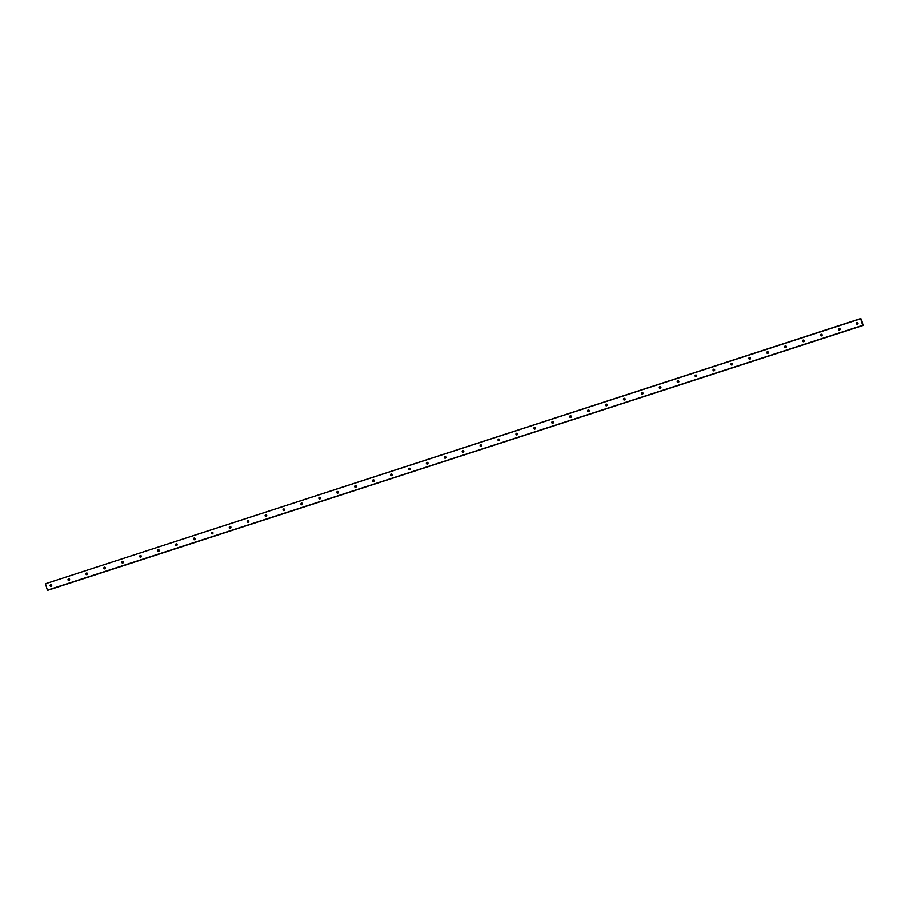 <?xml version="1.0" encoding="UTF-8"?>
<svg xmlns="http://www.w3.org/2000/svg" width="909" height="909" viewBox="0 0 909 909"><rect width="100%" height="100%" fill="white"/><g stroke="black" fill="none" stroke-linecap="round" stroke-linejoin="round"><path stroke-width="1.36" d="M857.63 322.661A0.841 0.818 -78.2 0 0 857.312 324.218M857.437 324.183A0.841 0.818 -78.2 0 0 857.369 322.559A0.841 0.818 -78.2 0 0 856.38 323.434A0.841 0.818 -78.2 0 0 857.437 324.183M51.336 584.817A0.841 0.818 -78.2 0 0 51.018 586.362M51.143 586.339A0.841 0.818 -78.2 0 0 51.074 584.714A0.841 0.818 -78.2 0 0 50.086 585.578A0.841 0.818 -78.2 0 0 51.143 586.339M69.254 578.988A0.841 0.818 -78.2 0 0 68.925 580.544M69.061 580.51A0.841 0.818 -78.2 0 0 68.993 578.885A0.841 0.818 -78.2 0 0 68.005 579.749A0.841 0.818 -78.2 0 0 69.061 580.51M87.173 573.159A0.841 0.818 -78.2 0 0 86.844 574.715M86.98 574.681A0.841 0.818 -78.2 0 0 86.912 573.056A0.841 0.818 -78.2 0 0 85.923 573.931A0.841 0.818 -78.2 0 0 86.98 574.681M105.092 567.341A0.841 0.818 -78.2 0 0 104.762 568.886M104.899 568.864A0.841 0.818 -78.2 0 0 104.83 567.239A0.841 0.818 -78.2 0 0 103.842 568.102A0.841 0.818 -78.2 0 0 104.899 568.864M123.01 561.512A0.841 0.818 -78.2 0 0 122.681 563.069M122.817 563.035A0.841 0.818 -78.2 0 0 122.749 561.41A0.841 0.818 -78.2 0 0 121.761 562.273A0.841 0.818 -78.2 0 0 122.817 563.035M140.929 555.683A0.841 0.818 -78.2 0 0 140.6 557.24M140.736 557.206A0.841 0.818 -78.2 0 0 140.668 555.581A0.841 0.818 -78.2 0 0 139.679 556.456A0.841 0.818 -78.2 0 0 140.736 557.206M158.848 549.865A0.841 0.818 -78.2 0 0 158.518 551.411M158.655 551.377A0.841 0.818 -78.2 0 0 158.586 549.752A0.841 0.818 -78.2 0 0 157.598 550.627A0.841 0.818 -78.2 0 0 158.655 551.377M176.755 544.037A0.841 0.818 -78.2 0 0 176.437 545.582M176.573 545.559A0.841 0.818 -78.2 0 0 176.505 543.934A0.841 0.818 -78.2 0 0 175.505 544.798A0.841 0.818 -78.2 0 0 176.573 545.559M194.674 538.208A0.841 0.818 -78.2 0 0 194.356 539.764M194.492 539.73A0.841 0.818 -78.2 0 0 194.424 538.105A0.841 0.818 -78.2 0 0 193.424 538.98A0.841 0.818 -78.2 0 0 194.492 539.73M212.592 532.39A0.841 0.818 -78.2 0 0 212.274 533.935M212.399 533.901A0.841 0.818 -78.2 0 0 212.331 532.276A0.841 0.818 -78.2 0 0 211.343 533.151A0.841 0.818 -78.2 0 0 212.399 533.901M230.511 526.561A0.841 0.818 -78.2 0 0 230.193 528.106M230.318 528.084A0.841 0.818 -78.2 0 0 230.25 526.459A0.841 0.818 -78.2 0 0 229.261 527.322A0.841 0.818 -78.2 0 0 230.318 528.084M248.43 520.732A0.841 0.818 -78.2 0 0 248.112 522.289M248.237 522.255A0.841 0.818 -78.2 0 0 248.168 520.63A0.841 0.818 -78.2 0 0 247.18 521.493A0.841 0.818 -78.2 0 0 248.237 522.255M266.348 514.903A0.841 0.818 -78.2 0 0 266.03 516.46M266.155 516.426A0.841 0.818 -78.2 0 0 266.087 514.801A0.841 0.818 -78.2 0 0 265.098 515.676A0.841 0.818 -78.2 0 0 266.155 516.426M284.267 509.085A0.841 0.818 -78.2 0 0 283.938 510.631M284.074 510.608A0.841 0.818 -78.2 0 0 284.006 508.983A0.841 0.818 -78.2 0 0 283.017 509.847A0.841 0.818 -78.2 0 0 284.074 510.608M302.186 503.256A0.841 0.818 -78.2 0 0 301.856 504.813M301.993 504.779A0.841 0.818 -78.2 0 0 301.924 503.154A0.841 0.818 -78.2 0 0 300.936 504.018A0.841 0.818 -78.2 0 0 301.993 504.779M320.104 497.428A0.841 0.818 -78.2 0 0 319.775 498.984M319.911 498.95A0.841 0.818 -78.2 0 0 319.843 497.325A0.841 0.818 -78.2 0 0 318.854 498.2A0.841 0.818 -78.2 0 0 319.911 498.95M338.023 491.61A0.841 0.818 -78.2 0 0 337.693 493.155M337.83 493.121A0.841 0.818 -78.2 0 0 337.762 491.508A0.841 0.818 -78.2 0 0 336.773 492.371A0.841 0.818 -78.2 0 0 337.83 493.121M355.942 485.781A0.841 0.818 -78.2 0 0 355.612 487.326M355.749 487.304A0.841 0.818 -78.2 0 0 355.68 485.679A0.841 0.818 -78.2 0 0 354.692 486.542A0.841 0.818 -78.2 0 0 355.749 487.304M373.86 479.952A0.841 0.818 -78.2 0 0 373.531 481.509M373.667 481.475A0.841 0.818 -78.2 0 0 373.599 479.85A0.841 0.818 -78.2 0 0 372.599 480.725A0.841 0.818 -78.2 0 0 373.667 481.475M391.768 474.134A0.841 0.818 -78.2 0 0 391.449 475.68M391.586 475.646A0.841 0.818 -78.2 0 0 391.518 474.021A0.841 0.818 -78.2 0 0 390.518 474.896A0.841 0.818 -78.2 0 0 391.586 475.646M409.686 468.305A0.841 0.818 -78.2 0 0 409.368 469.851M409.504 469.828A0.841 0.818 -78.2 0 0 409.436 468.203A0.841 0.818 -78.2 0 0 408.436 469.067A0.841 0.818 -78.2 0 0 409.504 469.828M427.605 462.476A0.841 0.818 -78.2 0 0 427.287 464.033M427.412 463.999A0.841 0.818 -78.2 0 0 427.344 462.374A0.841 0.818 -78.2 0 0 426.355 463.238A0.841 0.818 -78.2 0 0 427.412 463.999M445.524 456.648A0.841 0.818 -78.2 0 0 445.205 458.204M445.33 458.17A0.841 0.818 -78.2 0 0 445.262 456.545A0.841 0.818 -78.2 0 0 444.274 457.42A0.841 0.818 -78.2 0 0 445.33 458.17M463.442 450.83A0.841 0.818 -78.2 0 0 463.124 452.375M463.249 452.352A0.841 0.818 -78.2 0 0 463.181 450.728A0.841 0.818 -78.2 0 0 462.192 451.591A0.841 0.818 -78.2 0 0 463.249 452.352M481.361 445.001A0.841 0.818 -78.2 0 0 481.031 446.558M481.168 446.524A0.841 0.818 -78.2 0 0 481.1 444.899A0.841 0.818 -78.2 0 0 480.111 445.762A0.841 0.818 -78.2 0 0 481.168 446.524M499.28 439.172A0.841 0.818 -78.2 0 0 498.95 440.729M499.086 440.695A0.841 0.818 -78.2 0 0 499.018 439.07A0.841 0.818 -78.2 0 0 498.03 439.945A0.841 0.818 -78.2 0 0 499.086 440.695M517.198 433.354A0.841 0.818 -78.2 0 0 516.869 434.9M517.005 434.866A0.841 0.818 -78.2 0 0 516.937 433.252A0.841 0.818 -78.2 0 0 515.948 434.116A0.841 0.818 -78.2 0 0 517.005 434.866M535.117 427.525A0.841 0.818 -78.2 0 0 534.787 429.082M534.924 429.048A0.841 0.818 -78.2 0 0 534.856 427.423A0.841 0.818 -78.2 0 0 533.867 428.287A0.841 0.818 -78.2 0 0 534.924 429.048M553.036 421.696A0.841 0.818 -78.2 0 0 552.706 423.253M552.842 423.219A0.841 0.818 -78.2 0 0 552.774 421.594A0.841 0.818 -78.2 0 0 551.786 422.469A0.841 0.818 -78.2 0 0 552.842 423.219M570.954 415.879A0.841 0.818 -78.2 0 0 570.625 417.424M570.761 417.39A0.841 0.818 -78.2 0 0 570.693 415.765A0.841 0.818 -78.2 0 0 569.704 416.64A0.841 0.818 -78.2 0 0 570.761 417.39M588.873 410.05A0.841 0.818 -78.2 0 0 588.543 411.595M588.68 411.572A0.841 0.818 -78.2 0 0 588.612 409.948A0.841 0.818 -78.2 0 0 587.612 410.811A0.841 0.818 -78.2 0 0 588.68 411.572M606.78 404.221A0.841 0.818 -78.2 0 0 606.462 405.778M606.598 405.744A0.841 0.818 -78.2 0 0 606.53 404.119A0.841 0.818 -78.2 0 0 605.53 404.982A0.841 0.818 -78.2 0 0 606.598 405.744M624.699 398.392A0.841 0.818 -78.2 0 0 624.381 399.949M624.517 399.915A0.841 0.818 -78.2 0 0 624.449 398.29A0.841 0.818 -78.2 0 0 623.449 399.165A0.841 0.818 -78.2 0 0 624.517 399.915M642.618 392.574A0.841 0.818 -78.2 0 0 642.299 394.12M642.424 394.097A0.841 0.818 -78.2 0 0 642.356 392.472A0.841 0.818 -78.2 0 0 641.368 393.336A0.841 0.818 -78.2 0 0 642.424 394.097M660.536 386.745A0.841 0.818 -78.2 0 0 660.218 388.302M660.343 388.268A0.841 0.818 -78.2 0 0 660.275 386.643A0.841 0.818 -78.2 0 0 659.286 387.507A0.841 0.818 -78.2 0 0 660.343 388.268M678.455 380.916A0.841 0.818 -78.2 0 0 678.137 382.473M678.262 382.439A0.841 0.818 -78.2 0 0 678.194 380.814A0.841 0.818 -78.2 0 0 677.205 381.689A0.841 0.818 -78.2 0 0 678.262 382.439M696.374 375.099A0.841 0.818 -78.2 0 0 696.044 376.644M696.18 376.61A0.841 0.818 -78.2 0 0 696.112 374.997A0.841 0.818 -78.2 0 0 695.124 375.86A0.841 0.818 -78.2 0 0 696.18 376.61M714.292 369.27A0.841 0.818 -78.2 0 0 713.963 370.827M714.099 370.792A0.841 0.818 -78.2 0 0 714.031 369.168A0.841 0.818 -78.2 0 0 713.042 370.031A0.841 0.818 -78.2 0 0 714.099 370.792M732.211 363.441A0.841 0.818 -78.2 0 0 731.881 364.998M732.018 364.963A0.841 0.818 -78.2 0 0 731.95 363.339A0.841 0.818 -78.2 0 0 730.961 364.214A0.841 0.818 -78.2 0 0 732.018 364.963M750.13 357.623A0.841 0.818 -78.2 0 0 749.8 359.169M749.936 359.135A0.841 0.818 -78.2 0 0 749.868 357.51A0.841 0.818 -78.2 0 0 748.88 358.385A0.841 0.818 -78.2 0 0 749.936 359.135M768.048 351.794A0.841 0.818 -78.2 0 0 767.719 353.34M767.855 353.317A0.841 0.818 -78.2 0 0 767.787 351.692A0.841 0.818 -78.2 0 0 766.798 352.556A0.841 0.818 -78.2 0 0 767.855 353.317M785.967 345.965A0.841 0.818 -78.2 0 0 785.637 347.522M785.774 347.488A0.841 0.818 -78.2 0 0 785.706 345.863A0.841 0.818 -78.2 0 0 784.717 346.727A0.841 0.818 -78.2 0 0 785.774 347.488M803.874 340.148A0.841 0.818 -78.2 0 0 803.556 341.693M803.692 341.659A0.841 0.818 -78.2 0 0 803.624 340.034A0.841 0.818 -78.2 0 0 802.624 340.909A0.841 0.818 -78.2 0 0 803.692 341.659M821.793 334.319A0.841 0.818 -78.2 0 0 821.475 335.864M821.611 335.841A0.841 0.818 -78.2 0 0 821.543 334.217A0.841 0.818 -78.2 0 0 820.543 335.08A0.841 0.818 -78.2 0 0 821.611 335.841M839.711 328.49A0.841 0.818 -78.2 0 0 839.393 330.047M839.518 330.012A0.841 0.818 -78.2 0 0 839.461 328.388A0.841 0.818 -78.2 0 0 838.462 329.251A0.841 0.818 -78.2 0 0 839.518 330.012M863.027 325.183L47.382 590.191L45.461 583.783L860.721 318.729L862.641 325.127M863.027 325.138L861.448 319.275M860.721 318.729L861.698 319.218M45.461 583.783L860.709 318.514M862.766 325.377L47.382 590.191M455.091 457.92L47.507 590.43M863.039 325.433L455.182 457.886"/></g></svg>
